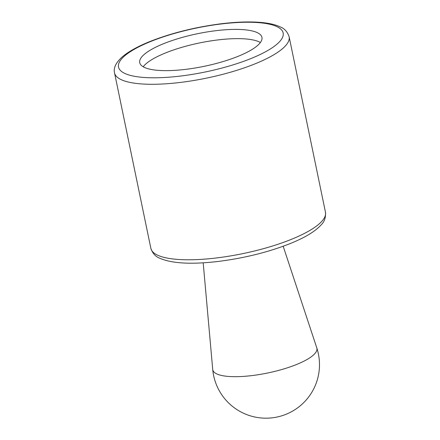 <?xml version="1.0" encoding="UTF-8"?>
<svg xmlns="http://www.w3.org/2000/svg" width="440" height="440" viewBox="0 0 440 440"><rect width="100%" height="100%" fill="white"/><g stroke="black" fill="none" stroke-linecap="round" stroke-linejoin="round"><path stroke-width="0.66" d="M143.803 54.797A62.403 16.638 -11.7 0 0 139.722 62.673A62.403 16.638 -11.7 0 0 204.21 66.308A62.403 16.638 -11.7 0 0 261.943 37.362A62.403 16.638 -11.7 0 0 210.469 31.416A62.403 16.638 -11.7 0 0 143.803 54.797M260.381 42.51A62.403 16.638 -11.7 0 0 203.615 42.141A62.403 16.638 -11.7 0 0 145.722 64.053A62.403 16.638 -11.7 0 0 143.198 66.776M203.192 262.818L212.724 369.457A53.163 14.174 -11.7 0 0 245.922 376.206A53.163 14.174 -11.7 0 0 316.789 347.908L283.184 246.252M150.871 248.391A89.15 23.766 -11.7 0 0 242.99 253.589A89.15 23.766 -11.7 0 0 325.468 212.234C325.87 217.536 324.434 221.744 321.167 224.862C315.255 231.402 304.931 237.639 290.197 243.568C268.367 252.181 244.343 258.143 218.13 261.454C191.367 264.6 171.892 263.516 159.715 258.214C155.546 256.658 152.597 253.385 150.871 248.391L114.532 72.903A89.15 23.766 -11.7 0 0 206.646 78.095A89.15 23.766 -11.7 0 0 289.13 36.746L325.468 212.234M124.02 56.458A84.057 22.407 -11.7 0 0 213.334 70.202A84.057 22.407 -11.7 0 0 265.149 23.386A84.057 22.407 -11.7 0 0 124.02 56.458M212.724 369.457A53.493 53.493 0 0 0 270.468 418A53.493 53.493 0 0 0 316.789 347.908M114.532 72.903C113.377 68.156 115.731 63.019 121.6 57.486C127.837 51.948 137.242 46.64 149.804 41.569C171.633 32.956 195.657 26.994 221.87 23.683C237.914 21.78 251.697 21.439 263.208 22.671C270.226 23.436 275.919 24.849 280.286 26.928C284.455 28.479 287.402 31.752 289.13 36.746"/></g></svg>
